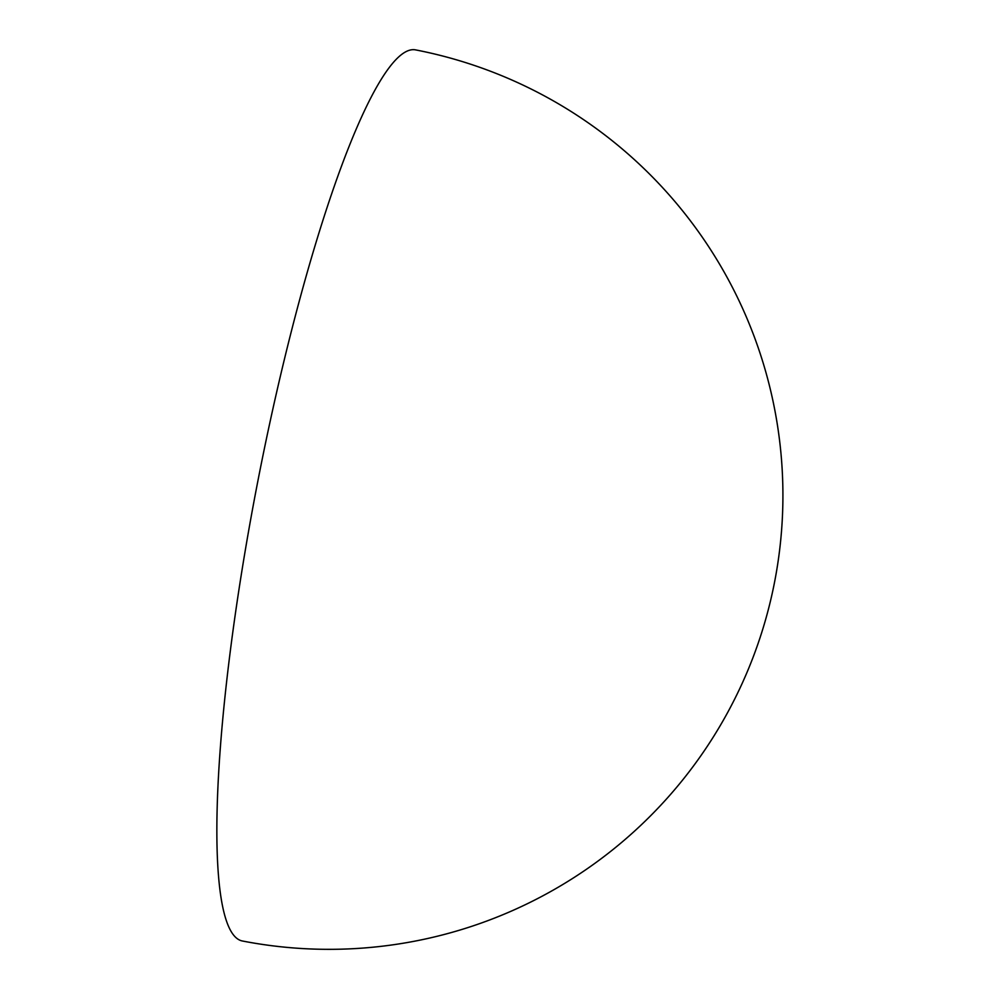 <?xml version="1.0" encoding="UTF-8"?>
<svg xmlns="http://www.w3.org/2000/svg" width="999" height="999" viewBox="0 0 999 999"><rect width="100%" height="100%" fill="white"/><g stroke="black" fill="none" stroke-linecap="round" stroke-linejoin="round"><path stroke-width="1.5" d="M242.158 940.946A453.883 72.565 -79 0 1 245.23 550.649A453.883 72.565 -79 0 1 415.909 49.95A453.883 453.883 0 0 1 776.56 571.141A453.883 453.883 0 0 1 242.158 940.946"/></g></svg>
